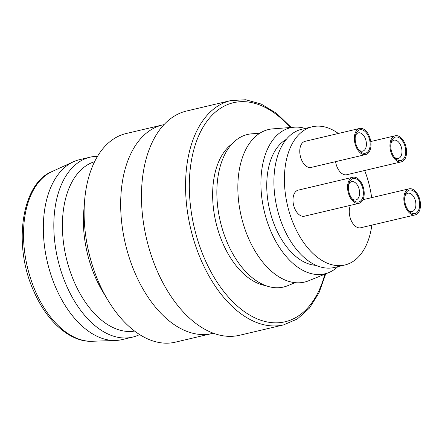 <?xml version="1.0" encoding="UTF-8"?>
<svg xmlns="http://www.w3.org/2000/svg" width="442" height="442" viewBox="0 0 442 442"><rect width="100%" height="100%" fill="white"/><g stroke="black" fill="none" stroke-linecap="round" stroke-linejoin="round"><path stroke-width="0.66" d="M401.336 161.849A13.398 7.95 76.7 0 0 405.994 146.987A13.398 7.95 76.7 0 0 395.181 135.771A13.398 7.95 76.7 0 0 389.982 147.109A13.398 7.95 76.7 0 0 401.336 161.849L346.755 174.728A13.398 7.95 -103.3 0 1 335.583 161.656M358.959 203.331L304.383 216.21A13.398 7.95 -103.3 0 1 293.029 201.469A13.398 7.95 -103.3 0 1 298.228 190.132L352.804 177.253A13.398 7.95 76.7 0 0 347.605 188.59A13.398 7.95 76.7 0 0 358.959 203.331A13.398 7.95 76.7 0 0 363.622 188.469A13.398 7.95 76.7 0 0 352.804 177.253M338.34 133.473A71.007 42.134 76.7 0 0 312.223 126.788A71.007 42.134 76.7 0 0 284.67 186.883A71.007 42.134 76.7 0 0 344.843 265.001A71.007 42.134 76.7 0 0 371.844 225.133M371.656 197.646A71.007 42.134 76.7 0 0 364.661 170.502M365.744 154.54L311.168 167.419A13.398 7.95 -103.3 0 1 299.814 152.678A13.398 7.95 -103.3 0 1 305.013 141.341L359.589 128.462A13.398 7.95 76.7 0 0 354.39 139.799A13.398 7.95 76.7 0 0 365.744 154.54A13.398 7.95 76.7 0 0 370.407 139.672A13.398 7.95 76.7 0 0 359.589 128.462M415.237 214.895A13.398 7.95 76.7 0 0 419.9 200.027A13.398 7.95 76.7 0 0 409.088 188.817A13.398 7.95 76.7 0 0 403.889 200.154A13.398 7.95 76.7 0 0 415.237 214.895L360.661 227.774A13.398 7.95 -103.3 0 1 349.307 213.033A13.398 7.95 -103.3 0 1 350.517 205.326M230.702 100.599L186.623 111.003A115.218 68.366 76.7 0 0 141.904 208.513A115.218 68.366 76.7 0 0 239.547 335.274L283.626 324.876A115.218 68.366 -103.3 0 1 185.988 198.115A115.218 68.366 -103.3 0 1 230.702 100.599L245.658 99.748L261.2 104.047L276.626 113.401L291.195 127.445M312.223 126.788L301.731 129.263A71.007 42.134 76.7 0 0 274.173 189.358A71.007 42.134 76.7 0 0 334.345 267.482L344.843 265.001M286.294 139.379A65.648 38.957 76.7 0 0 266.99 192.519A65.648 38.957 76.7 0 0 316.013 265.333M305.229 128.44A75.024 44.52 76.7 0 0 294.378 127.197A75.024 44.52 76.7 0 0 261.194 191.325A75.024 44.52 76.7 0 0 328.693 272.615A75.024 44.52 76.7 0 0 337.843 266.653M294.378 127.197L272.797 128.865A78.372 46.504 76.7 0 0 238.133 195.856A78.372 46.504 76.7 0 0 308.649 280.775L328.693 272.615M259.874 133.197L251.807 133.815A78.372 46.504 76.7 0 0 217.144 200.806A78.372 46.504 76.7 0 0 287.654 285.725L295.146 282.676M232.083 143.849A75.024 44.52 76.7 0 0 212.917 202.718A75.024 44.52 76.7 0 0 265.526 285.571M97.533 156.313A92.444 54.852 76.7 0 0 90.046 157.192L79.549 159.667A92.444 54.852 76.7 0 0 73.4 161.783A92.444 54.852 76.7 0 0 43.675 237.907A92.444 54.852 76.7 0 0 115.566 340.467A92.444 54.852 76.7 0 0 122.014 339.611L132.506 337.136A92.444 54.852 76.7 0 0 139.595 334.572M90.046 157.192A92.444 54.852 76.7 0 0 54.167 235.431A92.444 54.852 76.7 0 0 132.506 337.136M94.605 161.689A87.085 51.675 76.7 0 0 62.725 234.873A87.085 51.675 76.7 0 0 134.572 331.075M164.021 124.622A107.179 63.598 76.7 0 0 162.662 124.915L126.114 133.539A107.179 63.598 76.7 0 0 84.588 200.867L83.776 210.917A87.085 51.675 76.7 0 0 83.72 229.917A87.085 51.675 76.7 0 0 102.881 291.875L108.102 300.51A107.179 63.598 76.7 0 0 175.341 342.169L211.895 333.544A107.179 63.598 76.7 0 0 213.237 333.202M84.588 200.867A107.179 63.598 76.7 0 0 84.516 224.249A107.179 63.598 76.7 0 0 108.102 300.51M162.662 124.915A107.179 63.598 76.7 0 0 121.069 215.624A107.179 63.598 76.7 0 0 211.895 333.544M351.909 198.563A9.376 5.564 76.7 0 0 355.937 199.917A9.376 5.564 76.7 0 0 359.197 189.507A9.376 5.564 76.7 0 0 351.628 181.662A9.376 5.564 76.7 0 0 348.633 184.673M348.434 188.762A12.056 7.155 76.7 0 0 352.622 199.43A12.056 7.155 76.7 0 0 362.722 197.563A12.056 7.155 76.7 0 0 358.749 180.728A12.056 7.155 76.7 0 0 348.876 183.574A12.056 7.155 76.7 0 0 348.434 188.762M358.694 149.772A9.376 5.564 76.7 0 0 362.722 151.12A9.376 5.564 76.7 0 0 365.987 140.716A9.376 5.564 76.7 0 0 358.412 132.865A9.376 5.564 76.7 0 0 355.418 135.876M355.219 139.97A12.056 7.155 76.7 0 0 359.407 150.639A12.056 7.155 76.7 0 0 369.506 148.772A12.056 7.155 76.7 0 0 365.534 131.937A12.056 7.155 76.7 0 0 355.661 134.782A12.056 7.155 76.7 0 0 355.219 139.97M394.281 157.081A9.376 5.564 76.7 0 0 398.314 158.435A9.376 5.564 76.7 0 0 401.574 148.026A9.376 5.564 76.7 0 0 394.004 140.18A9.376 5.564 76.7 0 0 391.004 143.191M390.805 147.28A12.056 7.155 76.7 0 0 394.993 157.949A12.056 7.155 76.7 0 0 405.093 156.081A12.056 7.155 76.7 0 0 401.121 139.247A12.056 7.155 76.7 0 0 391.253 142.092A12.056 7.155 76.7 0 0 390.805 147.28M408.187 210.127A9.376 5.564 76.7 0 0 412.215 211.48A9.376 5.564 76.7 0 0 415.48 201.071A9.376 5.564 76.7 0 0 407.911 193.22A9.376 5.564 76.7 0 0 404.911 196.231M404.712 200.325A12.056 7.155 76.7 0 0 408.9 210.994A12.056 7.155 76.7 0 0 418.999 209.127A12.056 7.155 76.7 0 0 415.027 192.292A12.056 7.155 76.7 0 0 405.159 195.137A12.056 7.155 76.7 0 0 404.712 200.325M290.234 127.517A112.539 66.781 76.7 0 0 219.138 109.191A112.539 66.781 76.7 0 0 189.74 197.961A112.539 66.781 76.7 0 0 250.708 315.671A112.539 66.781 76.7 0 0 324.842 274.184M73.4 161.783L52.073 171.546A87.803 52.101 76.7 0 0 27.371 266.962A87.803 52.101 76.7 0 0 92.124 341.268L115.566 340.467M325.732 273.819L318.98 292.891L309.367 308.157L297.383 318.953L283.626 324.876M52.073 171.546C21.404 183.413 12.31 246.133 34.454 292.687C47.742 322.804 71.201 342.412 92.124 341.268M370.761 141.534L395.181 135.771M362.954 199.701L409.088 188.817"/></g></svg>
